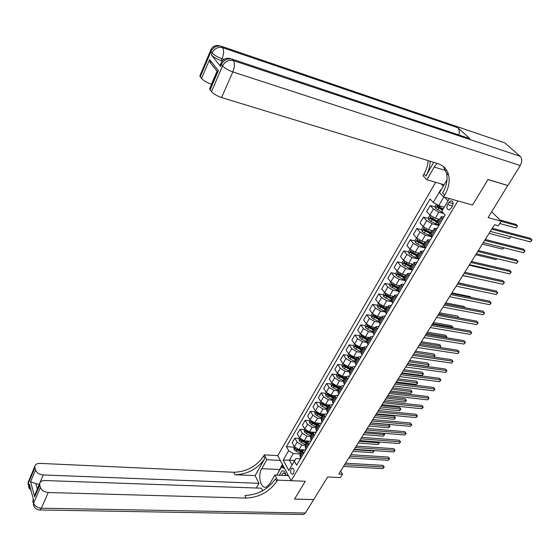 <?xml version="1.0" encoding="UTF-8"?>
<svg xmlns="http://www.w3.org/2000/svg" width="560" height="560" viewBox="0 0 560 560"><rect width="100%" height="100%" fill="white"/><g stroke="black" fill="none" stroke-linecap="round" stroke-linejoin="round"><path stroke-width="0.84" d="M293.524 473.403C294.525 470.393 294.077 468.622 292.194 468.097L291.144 469C290.143 472.01 290.591 473.774 292.481 474.299L293.524 473.403M435.61 182.287L277.753 455.644L264.327 454.846L263.62 456.092C256.543 466.438 246.596 471.828 233.765 472.276L39.977 463.386C36.995 463.379 35.28 464.38 34.811 466.41L34.916 467.719L28.308 483.336L28.826 485.289L29.323 484.127L33.565 500.01L33.061 501.179L33.6 503.195L40.397 487.473L39.739 485.1L34.643 496.916L30.569 481.761L35.854 483.609L37.338 489.02M40.397 487.473C41.608 490.427 44.226 492.107 48.244 492.52L41.363 508.2L305.354 513.023L313.642 499.625L294.525 499.086L305.305 481.285L294.546 499.051L313.663 499.597L327.635 477.001L340.389 477.582L342.503 474.208L340.641 471.051M507.773 185.507L488.068 217.602L501.186 221.179L491.652 211.813M502.453 142.079L504.763 142.87L520.156 156.282C522.228 158.648 522.263 161.728 520.275 165.529L507.892 185.542L488.033 179.487L472.556 205.044L487.998 179.536L507.864 185.591M501.186 221.179L498.309 225.764L494.48 224.742L338.779 474.033L342.503 474.208M448.847 202.447L447.601 204.554C446.362 207.641 446.831 209.405 449.001 209.846L451.115 208.194L452.375 206.08C453.621 202.986 453.159 201.222 450.989 200.781L448.847 202.447L453.11 203.623M276.759 481.383C269.423 491.841 259.224 497.406 246.162 498.071L244.93 495.502C257.971 494.858 268.142 489.314 275.45 478.863L276.759 481.383L277.501 480.123L305.305 481.285L291.144 480.69L277.753 455.644M291.144 480.69L457.849 200.935L472.556 205.044L443.618 196.959L444.661 195.181C448.637 188.237 449.974 181.622 448.679 175.329C447.216 169.407 443.569 165.48 437.752 163.555L221.578 97.545C216.965 95.963 213.591 93.989 211.47 91.623L222.565 65.947L221.375 64.47L220.542 66.416L220.031 65.485L220.339 64.764M441.014 183.848L443.282 186.158M443.807 197.008L438.739 205.66L433.286 202.475L430.024 199.031L286.454 446.677L294.168 447.181M433.286 202.475L440.748 189.672L441.056 189.987M449.33 198.555L441.749 211.393L445.13 214.956L296.625 465.206L294.357 461.062L288.799 470.477L283.199 460.068L288.659 450.688L286.454 446.677M448.007 200.795L444.521 197.211M294.357 461.062L296.023 458.528L300.433 458.787M303.527 453.579L302.617 450.863L304.521 449.953L305.634 450.023M308.812 444.675L307.874 441.973L309.778 441.084L310.891 441.168M314.153 435.666L313.201 432.978L315.098 432.117L316.211 432.201M319.564 426.552L318.584 423.878L320.474 423.038L321.594 423.136M325.038 417.333L324.03 414.673L325.92 413.861L327.033 413.959M330.575 408.002L329.539 405.363L331.422 404.572L332.542 404.684M336.175 398.559L335.118 395.941L336.994 395.171L338.114 395.29M341.845 389.004L340.76 386.4L342.629 385.658L343.756 385.791M347.585 379.337L346.472 376.754L348.334 376.033L349.461 376.173M353.388 369.551L352.254 366.989L355.236 366.443M359.268 359.646L358.099 357.098L361.081 356.594M365.218 349.622L364.021 347.095L366.996 346.626M371.238 339.472L370.02 336.966L372.981 336.532M377.335 329.196L376.089 326.711L379.043 326.319M383.516 318.787L382.228 316.33L385.182 315.973M389.767 308.252L388.451 305.816L391.398 305.501M396.095 297.584L394.751 295.169L397.691 294.903M402.507 286.783L401.128 284.389L404.061 284.165M409.003 275.835L407.589 273.476L410.515 273.294M415.583 264.754L414.134 262.416L417.046 262.276M422.24 253.526L420.763 251.216L423.668 251.125M428.995 242.151L427.476 239.869L430.374 239.827M435.834 230.622L434.28 228.375L437.164 228.382M442.764 218.946L441.175 216.727L444.045 216.783M294.756 460.46L289.401 460.159L292.04 464.996M444.248 207.151L438.739 205.66M443.737 213.486L438.851 212.191L433.433 209.02L430.185 205.569L435.19 206.913M439.621 219.352L435.295 218.225L429.898 215.061L426.685 211.589L430.185 205.569M438.872 225.498L432.033 223.755L426.657 220.605L423.465 217.119L428.414 218.393M432.81 230.783L428.526 229.712L423.171 226.569L420.007 223.062L423.465 217.119M432.138 236.845L425.313 235.179L419.972 232.036L416.836 228.515L421.722 229.733M426.167 242.088L421.848 241.059L416.528 237.923L413.42 234.388L416.836 228.515M425.425 248.031L418.67 246.449L413.371 243.32L410.284 239.771L415.121 240.919M419.566 253.239L415.254 252.252L409.976 249.137L406.91 245.567L410.284 239.771M418.432 258.993L412.118 257.579L406.854 254.464L403.816 250.88L408.604 251.972M413.049 264.25L408.737 263.312L403.501 260.204L400.484 256.606L403.816 250.88M411.558 269.829L405.643 268.562L400.421 265.468L397.432 261.856L402.171 262.885M406.616 275.121L402.311 274.225L397.103 271.131L394.142 267.505L397.432 261.856M404.803 280.546L399.252 279.412L394.065 276.332L391.125 272.692L395.815 273.665M400.26 285.859L395.962 285.005L390.796 281.925L387.877 278.271L391.125 272.692M398.167 291.144L392.945 290.129L387.793 287.056L384.902 283.388L389.543 284.312M393.988 296.464L389.69 295.645L384.559 292.586L381.689 288.904L384.902 283.388M391.664 301.63L386.708 300.713L381.598 297.654L378.749 293.958L383.348 294.833M387.786 306.936L383.502 306.159L378.406 303.107L375.578 299.404L378.749 293.958M385.294 311.997L380.555 311.164L375.473 308.119L372.673 304.395L377.23 305.221M381.668 317.282L377.384 316.547L372.323 313.509L369.544 309.771L372.673 304.395M379.036 322.252L374.479 321.482L369.432 318.451L366.674 314.706L371.203 315.49L371.63 317.562L373.576 319.067L379.036 321.72M375.62 327.502L371.343 326.802L366.317 323.778L363.58 320.019L366.674 314.706M372.897 332.388L368.473 331.681L363.461 328.664L360.745 324.891L365.267 325.633M369.642 337.596L365.379 336.931L360.381 333.921L357.693 330.141L360.745 324.891M366.863 342.405L362.537 341.754L357.56 338.744L354.886 334.957L359.408 335.657M363.741 347.571L359.478 346.941L354.522 343.945L351.869 340.144L354.886 334.957M362.117 354.851L360.934 352.31L356.678 351.708L351.729 348.712L349.104 344.897L353.612 345.562M357.91 357.42L353.654 356.832L348.726 353.843L346.122 350.021L349.104 344.897M355.138 362.11L350.882 361.536L345.975 358.554L343.385 354.725L347.886 355.348M352.149 367.157L347.9 366.604L343.007 363.629L340.438 359.786L343.385 354.725M349.405 371.791L345.163 371.252L340.284 368.284L337.736 364.434L342.23 365.022M346.458 376.782L342.216 376.264L337.351 373.296L334.824 369.432L337.736 364.434M343.749 381.36L339.507 380.856L334.656 377.902L332.15 374.024L336.637 374.577M340.802 386.288L336.595 385.805L331.758 382.851L329.273 378.966L332.15 374.024M338.149 390.81L333.921 390.341L329.105 387.401L326.634 383.509L331.114 384.027M335.244 395.682L331.037 395.234L326.235 392.294L323.792 388.395L326.634 383.509M332.619 400.155L328.398 399.721L323.61 396.788L321.181 392.875L325.654 393.358M329.77 404.971L325.549 404.551L320.782 401.625L318.374 397.705L321.181 392.875M327.152 409.395L322.938 408.989L318.185 406.07L315.791 402.143L320.257 402.591M324.401 414.162L320.124 413.763L315.385 410.851L313.012 406.917L315.791 402.143M321.755 418.523L317.541 418.152L312.816 415.24L310.464 411.299L314.916 411.712M319.137 423.241L314.762 422.87L310.051 419.972L307.713 416.017L310.464 411.299M316.414 427.546L312.207 427.203L307.51 424.312L305.193 420.35L309.645 420.735M313.992 432.229L309.463 431.872L304.78 428.981L302.477 425.012L305.193 420.35M311.129 436.471L306.936 436.156L302.267 433.272L299.985 429.296L304.423 429.653M309.036 441.119L304.22 440.769L299.565 437.892L297.304 433.909L299.985 429.296M305.907 445.291L301.721 445.011L297.087 442.134L294.84 438.144L299.271 438.466M305.648 449.995L299.033 449.568L294.413 446.705L292.187 442.708L294.84 438.144M300.748 454.013L293.279 453.558L289.401 460.159L283.199 460.068M439.551 208.089L443.128 209.055M379.918 305.704L380.499 305.809M386.043 295.344L386.939 295.512M392.252 284.851L393.54 285.11L391.643 283.948L391.384 285.103L392.931 286.132L398.482 288.862M398.552 274.239L400.295 274.603M404.957 263.494L407.176 263.977M411.474 252.63L414.19 253.246M418.152 241.64L421.33 242.396M425.068 230.559L428.624 231.441M432.229 219.38L436.072 220.374M439.145 225.036L437.724 222.551M432.264 236.635L430.885 234.108M425.474 248.08L424.137 245.518M418.768 259.378L417.473 256.781M412.146 270.536L410.893 267.897M405.615 281.547L404.397 278.873M399.161 292.418L397.985 289.709M392.791 303.149L391.65 300.412M386.505 313.747L385.707 312.704L385.392 310.982M380.296 324.219L379.505 323.162L379.218 321.419M374.157 334.551L373.387 333.494L373.121 331.723M368.102 344.764L367.339 343.7L367.094 341.908L361.683 339.311L359.765 337.806L359.345 335.755L363.461 328.664M364.021 347.095L361.137 351.967M356.202 364.812L355.467 363.734L355.257 361.9M350.357 374.654L349.636 373.569L349.447 371.721M344.589 384.384L343.875 383.292L343.707 381.416M338.891 393.988L338.184 392.896L338.037 391.006M333.256 403.487L332.563 402.381L332.43 400.477M327.684 412.867L327.005 411.761L326.893 409.836M322.182 422.142L321.517 421.029L321.419 419.083M316.743 431.305L316.085 430.192L316.008 428.232M311.367 440.363L310.723 439.243L310.66 437.269M306.054 449.316L305.417 448.196L305.375 446.201M288.659 450.688L293.279 453.558M300.804 458.164L300.174 457.037L300.146 455.035M440.965 190.134L440.748 189.672M491.722 229.159L531.944 239.75L530.53 241.92L490.308 231.42M492.296 228.242L530.474 238.336L532 240.219L530.53 241.92M436.282 204.225L435.043 206.346L435.575 208.418L442.792 212.499M499.716 223.524L516.166 227.962L517.531 225.813L516.124 224.448L500.045 220.059M443.191 208.95L437.451 205.87L437.115 207.102L442.526 210.07M442.736 209.713L438.284 207.417L438.011 206.626M516.166 227.962L517.531 225.813L501.088 221.333M484.694 240.415L524.902 250.558L523.509 252.707L483.294 242.648M485.289 239.463L523.46 249.13L524.972 251.006L523.509 252.707M477.75 251.531L517.951 261.233L516.572 263.354L476.371 253.736M478.366 250.544L516.53 259.791L518.035 261.66L516.572 263.354M470.897 262.5L511.084 271.782L509.719 273.875L469.532 264.677M471.534 261.485L509.684 270.326L511.175 272.181L509.719 273.875M429.982 215.145L428.288 217.896L428.813 219.968L430.927 221.466L439.019 225.26M437.381 218.764L439.383 219.758M438.347 221.501L430.647 217.455L430.332 218.68L437.696 222.607M437.92 222.222L431.494 218.981L431.221 218.211M489.09 233.373L509.362 238.623L510.58 236.712M510.762 236.761L509.362 238.623M423.199 226.597L421.617 229.299L422.128 231.364L424.228 232.869L432.236 236.607M430.724 230.265L432.614 231.189M431.592 232.918L423.941 228.893L423.633 230.104L430.948 234.003M431.186 233.604L424.795 230.391L424.515 229.642M482.377 244.125L502.635 249.165L503.559 247.716M503.895 247.8L502.635 249.165M416.556 237.951L415.03 240.555L415.534 242.62L417.613 244.125L425.11 247.667M424.144 241.605L425.936 242.48M424.928 244.181L417.312 240.191L417.018 241.388L424.291 245.259M424.529 244.846L418.18 241.661L417.9 240.933M475.741 254.744L495.999 259.574L496.629 258.58M496.958 258.657L495.999 259.574M464.128 273.336L504.301 282.198L502.95 284.263L462.784 275.492M464.786 272.286L502.922 280.735L504.399 282.583L502.95 284.263M409.997 249.165L408.534 251.671L409.024 253.736L411.082 255.241L418.089 258.587M417.641 252.798L419.335 253.624M418.341 255.304L410.774 251.335L410.487 252.525L417.718 256.368M417.963 255.941L412.09 253.043L411.369 252.077M469.189 265.237L489.433 269.857L489.783 269.311M489.986 269.36L489.433 269.857M286.041 475.573L285.187 472.612C284.27 471.03 283.164 470.512 281.883 471.058L279.335 475.265M285.796 475.559L285.292 474.061L283.339 472.878L281.407 475.363M277.221 475.174L277.137 474.425L281.414 467.103L284.704 468.65M283.948 467.236L281.414 467.103M287.42 473.718L287.651 475.643M222.229 60.991L221.277 60.676C216.713 59.01 213.381 57.071 211.281 54.859L220.542 66.416M443.618 196.959L439.474 192.689L447.006 179.767M437.066 163.345L434.203 167.069L426.937 179.774L422.996 175.714L423.99 173.971C426.489 169.54 427.868 165.088 428.127 160.615M433.727 162.323L425.943 175.98C428.729 171.045 430.129 166.131 430.15 161.231M214.291 67.718L210.077 62.377L209.594 59.577L218.379 70.679L210.119 89.831L211.47 91.623M210.119 89.831L209.643 88.858L209.972 88.088M467.39 137.795L469.833 138.614L457.835 127.708C459.368 129.332 459.69 131.74 458.801 134.925M444.108 184.744L426.937 179.774M211.61 84.294L211.456 84.245C206.913 82.663 203.623 80.731 201.579 78.463L209.594 59.577M211.281 54.859L212.093 52.941L210.959 51.534L200.291 76.748L201.579 78.463M200.291 76.748L199.85 75.852L200.151 75.131M444.661 195.181L442.589 193.06C446.544 186.13 447.874 179.522 446.565 173.236L443.261 166.439M218.379 70.679L216.846 72.128M280.322 460.453L266.854 459.697L261.723 468.671C257.481 475.433 260.645 488.999 266.133 487.158L269.605 484.092L274.862 475.069L277.501 480.123M266.854 459.697L264.327 454.846M255.108 475.615L264.866 458.5C257.768 468.853 247.8 474.264 234.948 474.726L255.108 475.615L258.965 483.322L256.256 488.019M262.675 490.728L261.408 488.201L44.842 480.536C41.853 480.557 40.117 481.607 39.627 483.693L39.739 485.1M30.569 481.761L35.546 470.008L34.916 467.719M35.546 470.008C36.729 472.864 39.298 474.509 43.253 474.95L39.214 484.344L35.854 483.609M258.965 483.322L43.253 474.95M305.354 513.023L303.576 514.507L302.603 514.493M288.47 475.678L274.862 475.069M246.162 498.071L48.244 492.52M36.008 492.114L34.643 496.916M277.998 472.941L282.408 464.352M282.975 465.416L281.974 467.131M457.443 284.039L497.595 292.488L496.265 294.532L456.113 286.167M458.122 282.954L496.237 291.018L497.707 292.852L496.265 294.532M450.842 294.609L490.973 302.659L489.657 304.682L449.533 296.709M451.535 293.496L489.636 301.175L491.099 303.002L489.657 304.682M444.318 305.053L484.428 312.711L483.126 314.706L443.023 307.125M445.032 303.905L483.112 311.213L484.561 313.033L483.126 314.706M437.878 315.364L477.96 322.637L476.672 324.611L436.597 317.408M438.613 314.188L476.658 321.139L478.107 322.945L476.672 324.611M431.515 325.549L471.569 332.451L470.295 334.404L430.255 327.572M432.264 324.352L470.288 330.939L471.723 332.738L470.295 334.404M403.522 260.232L402.115 262.64L402.598 264.705L411.18 269.374M411.215 263.851L412.825 264.628M411.845 266.287L404.32 262.346L404.04 263.515L411.222 267.337M411.481 266.896L404.04 263.515M462.714 275.604L483.021 279.909M397.131 271.159L395.773 273.483L396.249 275.541L404.446 280.049M404.866 274.757L406.399 275.492M405.426 277.13L397.943 273.217L397.67 274.379L404.81 278.166M405.076 277.718L397.67 274.379M476.756 286.895L458.234 282.772M390.817 281.953L389.515 284.179L389.977 286.244L397.88 290.626M398.587 285.53L400.043 286.223M398.755 288.4L391.384 285.103M470.918 297.402L470.19 296.583L451.913 292.887M399.091 287.84L393.533 285.11L394.002 284.312M384.58 292.614L383.334 294.749L383.782 296.814L391.461 301.098M392.378 296.156L393.778 296.821M392.826 298.417L385.427 294.553L385.175 295.687L392.231 299.425M392.511 298.956L385.175 295.687M465.101 307.755L463.939 306.411L445.669 302.89M378.427 303.142L377.223 305.193L377.671 307.251L379.638 308.756L385.182 311.458M386.246 306.656L387.583 307.286M386.645 308.868L379.288 305.018L379.043 306.152L386.057 309.862M386.344 309.379L379.043 306.152M458.801 317.877L457.751 316.127L439.495 312.774M459.13 317.933L438.795 313.894M425.229 335.615L465.248 342.153L463.995 344.078L423.983 337.617M425.999 334.383L463.988 340.634L465.416 342.426L463.995 344.078M380.191 317.03L381.465 317.625M372.344 313.537L371.196 315.504M380.541 319.186L373.219 315.364L372.988 316.484L379.96 320.166M380.247 319.676L372.988 316.484M452.438 327.845L452.851 327.194L451.633 325.731L433.398 322.539M452.767 327.901L452.851 327.194L432.677 323.687M419.02 345.562L459.004 351.736L457.765 353.64L417.788 347.536M419.804 344.302L457.765 350.21L459.179 351.995L457.765 353.64M366.338 323.806L365.232 325.689L365.659 327.747L367.591 329.252L373.023 331.884M374.199 327.271L375.417 327.838M374.507 329.378L367.227 325.577L367.003 326.69L373.933 330.351M374.234 329.847L367.003 326.69M446.152 337.701L446.789 336.7L445.592 335.223L427.364 332.192M446.474 337.75L446.789 336.7L426.636 333.368M412.881 355.383L452.837 361.214L451.612 363.097L411.663 357.336M413.686 354.102L451.612 359.674L453.019 361.452L451.612 363.097M368.277 337.386L369.453 337.925M368.55 339.444L361.305 335.671L361.088 336.77L367.983 340.41M368.284 339.892L361.088 336.77M439.936 347.438L440.797 346.094L439.614 344.61L421.407 341.74M440.132 347.466L440.797 346.094L420.658 342.937M406.819 365.092L446.733 370.58L445.522 372.442L405.615 367.024M407.638 363.783L445.529 369.04L446.929 370.804L445.522 372.442M445.529 369.04L446.929 370.804M354.543 343.973L353.528 345.702L353.941 347.746L355.838 349.251L361.214 351.841M362.425 347.375L363.552 347.893M362.663 349.398L355.46 345.646L355.25 346.731L362.103 350.343M362.411 349.818L355.25 346.731M433.797 357.056L434.868 355.383L433.706 353.892L415.513 351.169M433.706 353.892L435.078 355.621L414.75 352.394M435.078 355.621L433.86 357.07M400.827 374.689L440.706 379.841L439.509 381.682L399.637 376.593M401.66 373.352L439.516 378.287L440.902 380.044L439.509 381.682M439.516 378.287L440.902 380.044M348.747 353.878L347.781 355.523L348.187 357.574L350.07 359.079L355.411 361.648M356.643 357.245L357.721 357.735M356.846 359.226L349.678 355.495L349.475 356.573L356.286 360.164M356.608 359.625L349.475 356.573M407.75 363.608L427.847 366.394L429.009 364.567L427.861 363.069L409.689 360.5M427.861 363.069L429.226 364.791L408.905 361.746M429.226 364.791L427.847 366.394M394.905 384.174L434.742 388.997L433.559 390.817L393.729 386.057M395.752 382.816L433.573 387.436L434.952 389.186L433.559 390.817M433.573 387.436L434.952 389.186M343.028 363.664L342.104 365.232L342.496 367.276L344.365 368.781L349.678 371.329M350.924 366.996L351.967 367.472M351.099 368.935L343.973 365.232L343.777 366.303L350.546 369.866M350.868 369.32L343.777 366.303M401.989 372.827L422.065 375.452L423.213 373.653L422.079 372.148L403.928 369.719M422.079 372.148L423.437 373.863L403.13 370.993M423.437 373.863L422.065 375.452M389.046 393.54L428.848 398.048L427.672 399.847L387.884 395.402M389.914 392.161L427.693 396.48L429.065 398.223L427.672 399.847M427.693 396.48L429.065 398.223M383.264 402.808L423.017 407.001L421.855 408.779L382.116 404.649M384.139 401.401L421.876 405.426L423.241 407.155L421.855 408.779M421.876 405.426L423.241 407.155M377.545 411.964L417.249 415.849L416.108 417.606L376.404 413.784M378.434 410.536L416.129 414.274L417.487 415.996L416.108 417.606M416.129 414.274L417.487 415.996M371.889 421.015L411.551 424.606L410.417 426.342L370.769 422.814M372.792 419.566L410.445 423.017L411.796 424.732L410.417 426.342M410.445 423.017L411.796 424.732M366.303 429.968L405.916 433.258L404.796 434.98L365.19 431.746M367.22 428.498L404.824 431.669L406.161 433.37L404.796 434.98M404.824 431.669L406.161 433.37M360.773 438.816L400.337 441.819L399.231 443.52L359.674 440.573M361.704 437.325L399.266 440.223L400.596 441.917L399.231 443.52M399.266 440.223L400.596 441.917M355.306 447.559L394.821 450.289L393.729 451.969L354.221 449.302M356.251 446.054L393.764 448.686L395.087 450.373L393.729 451.969M393.764 448.686L395.087 450.373M349.909 456.211L389.368 458.661L388.283 460.327L348.831 457.933M350.861 454.685L388.325 457.058L389.641 458.738L388.283 460.327M388.325 457.058L389.641 458.738M344.561 464.765L383.971 466.949L382.9 468.594L343.504 466.466M345.527 463.218L382.942 465.339L384.251 467.012L382.9 468.594M382.942 465.339L384.251 467.012M337.372 373.331L336.49 374.829L336.875 376.873L338.73 378.371L344.015 380.898M345.268 376.635L346.276 377.083M345.415 378.539L338.331 374.85L338.142 375.914L344.876 379.449M345.205 378.896L338.142 375.914M396.291 381.948L416.346 384.419L417.48 382.634L416.367 381.122L398.23 378.84M416.367 381.122L417.718 382.83L397.425 380.135M417.718 382.83L416.346 384.419M331.779 382.886L330.946 384.314L331.324 386.351L333.158 387.856L338.422 390.355M339.682 386.155L340.648 386.589M339.801 388.024L332.752 384.356L332.57 385.413L334.005 386.421L339.269 388.927M339.598 388.367L332.57 385.413M390.656 390.971L410.69 393.281L411.817 391.517L410.718 389.998L392.602 387.856M410.718 389.998L412.055 391.692L391.776 389.172M412.055 391.692L410.69 393.281M326.256 392.329L325.465 393.68L325.836 395.717L327.656 397.222L332.885 399.707M334.159 395.57L335.09 395.976M334.257 397.397L327.243 393.75L327.068 394.8L328.489 395.808L333.725 398.293M334.061 397.719L327.068 394.8M385.084 399.889L405.097 402.045L406.21 400.302L405.125 398.776L387.03 396.774M405.125 398.776L406.455 400.463L386.197 398.111M406.455 400.463L405.097 402.045M320.796 401.66L320.047 402.948L320.411 404.978L322.21 406.483L327.418 408.947M328.769 406.665L327.845 406.259L328.671 404.866L329.581 405.251M327.845 406.259L321.797 403.039L321.629 404.075L328.251 407.547M328.594 406.966L321.629 404.075M379.575 408.709L399.567 410.718L400.666 408.989L399.595 407.456L381.521 405.594M399.595 407.456L400.918 409.143L380.674 406.952M400.918 409.143L399.567 410.718M315.406 410.886L314.692 412.104L315.049 414.134L316.834 415.632L322.014 418.075M323.302 414.057L324.149 414.428M323.351 415.821L316.414 412.223L316.246 413.245L317.646 414.253L322.833 416.696M323.183 416.108L316.246 413.245M374.129 417.431L394.093 419.293L395.185 417.585L394.128 416.052L376.075 414.316M394.128 416.052L395.444 417.725L375.214 415.695M395.444 417.725L394.093 419.293M310.072 420L309.393 421.155L309.743 423.185L311.521 424.683L316.673 427.105M317.961 423.143L318.801 423.507M311.094 421.295L310.933 422.317L312.326 423.311L317.478 425.74M317.835 425.145L310.933 422.317M368.739 426.055L388.682 427.777L389.76 426.09L388.717 424.543L370.685 422.94M317.989 424.879L311.528 421.533M388.717 424.543L390.026 426.209L369.81 424.34M390.026 426.209L388.682 427.777M304.801 429.016L304.157 430.101L304.5 432.131L306.264 433.629L311.388 436.03M312.683 432.124L313.53 432.488M305.879 430.262L305.676 431.277L307.055 432.271L312.193 434.679M312.55 434.077L305.676 431.277M312.697 433.825L306.558 430.78M363.412 434.595L383.327 436.17L384.391 434.504L364.469 432.894M383.621 433.251L384.664 434.609L383.327 436.17M384.664 434.609L383.558 433.244M299.586 437.927L298.984 438.949L299.32 440.972L301.063 442.47L306.166 444.857M307.461 441.007L308.343 441.371M300.636 439.138L300.482 440.139L301.854 441.133L306.957 443.52M307.321 442.911L301.609 440.216L300.482 440.139M307.461 442.68L301.819 439.992M358.141 443.03L378.028 444.479L379.078 442.82L359.191 441.35M378.693 441.987L379.365 442.918L378.028 444.479M379.365 442.918L378.532 441.98M294.434 446.733L293.867 447.699L294.196 449.722L295.925 451.213L301.007 453.579M302.302 449.785L303.24 450.17M295.421 447.93L295.344 448.896L296.702 449.89L301.784 452.263M302.155 451.64L295.344 448.896M302.281 451.423L297.584 449.239M352.919 451.381L372.785 452.69L373.828 451.059L353.962 449.722M373.786 450.625L374.115 451.143L372.785 452.69M374.115 451.143L373.541 450.604M435.295 218.225L438.851 212.191M428.526 229.712L432.033 223.755M421.848 241.059L425.313 235.179M415.254 252.252L418.67 246.449M408.737 263.312L412.118 257.579M402.311 274.225L405.643 268.562M395.962 285.005L399.252 279.412M389.69 295.645L392.945 290.129M383.502 306.159L386.708 300.713M377.384 316.547L380.555 311.164M371.343 326.802L374.479 321.482M365.379 336.931L368.473 331.681M359.478 346.941L362.537 341.754M353.654 356.832L356.678 351.708M347.9 366.604L350.882 361.536M342.216 376.264L345.163 371.252M336.595 385.805L339.507 380.856M331.037 395.234L333.921 390.341M325.549 404.551L328.398 399.721M320.124 413.763L322.938 408.989M314.762 422.87L317.541 418.152M309.463 431.872L312.207 427.203M304.22 440.769L306.936 436.156M299.033 449.568L301.721 445.011M429.898 215.061L433.433 209.02M438.235 224.056L441.84 217.973M431.368 235.648L434.931 229.635M423.171 226.569L426.657 220.605M424.592 247.086L428.106 241.157M416.528 237.923L419.972 232.036M417.9 258.37L421.372 252.518M409.976 249.137L413.371 243.32M411.299 269.514L414.722 263.739M403.501 260.204L406.854 254.464M404.775 280.518L408.156 274.813M397.103 271.131L400.421 265.468M398.342 291.382L401.674 285.754M390.796 281.925L394.065 276.332M391.986 302.113L395.276 296.548M384.559 292.586L387.793 287.056M385.707 312.704L388.962 307.209M378.406 303.107L381.598 297.654M379.505 323.162L382.725 317.737M372.323 313.509L375.473 308.119M373.387 333.494L376.558 328.139M366.317 323.778L369.432 318.451M367.339 343.7L370.475 338.408M361.368 353.78L364.462 348.551M354.522 343.945L357.56 338.744M355.467 363.734L358.526 358.575M348.726 353.843L351.729 348.712M349.636 373.569L352.66 368.473M343.007 363.629L345.975 358.554M343.875 383.292L346.864 378.252M337.351 373.296L340.284 368.284M338.184 392.896L341.138 387.912M331.758 382.851L334.656 377.902M332.563 402.381L335.482 397.46M326.235 392.294L329.105 387.401M327.005 411.761L329.889 406.896M320.782 401.625L323.61 396.788M321.517 421.029L324.359 416.22M315.385 410.851L318.185 406.07M316.085 430.192L318.899 425.439M310.051 419.972L312.816 415.24M310.723 439.243L313.502 434.546M304.78 428.981L307.51 424.312M305.417 448.196L308.168 443.555M299.565 437.892L302.267 433.272M300.174 457.037L302.897 452.452M294.413 446.705L297.087 442.134M452.48 205.891L447.601 204.554M437.556 204.967L435.561 208.362M438.753 208.145L437.717 209.916M440.013 206.003L439.411 207.025M438.284 207.417L437.115 207.102M431.046 216.069L428.799 219.912M436.688 222.117L435.652 223.86M438.368 219.268L437.339 221.018M431.956 219.716L430.927 221.466M433.293 217.448L432.6 218.617M431.494 218.981L430.332 218.68M424.305 227.584L422.114 231.315M429.947 233.527L428.925 235.242M431.606 230.706L430.591 232.435M425.243 231.147L424.228 232.869M426.531 228.949L425.88 230.055M424.795 230.391L423.633 230.104M417.648 238.945L415.52 242.571M423.29 244.783L422.289 246.477M424.935 242.004L423.927 243.705M418.614 242.424L417.613 244.125M419.853 240.31L419.244 241.346M418.18 241.661L417.018 241.388M411.075 250.159L409.01 253.68M416.724 255.899L415.73 257.572M418.341 253.155L417.347 254.835M412.069 253.561L411.082 255.241M413.266 251.517L412.692 252.497M411.649 252.784L410.487 252.525M425.943 175.98L423.99 173.971M504.763 142.87L221.445 46.298L222.607 47.691L457.835 127.708M469.833 138.614L232.099 59.108L233.31 60.564L520.156 156.282M210.238 62.86L210.924 61.25M520.275 165.529L232.82 71.925L221.578 97.545M224 59.395L222.103 58.765L221.277 60.676M217.056 71.225L211.456 84.245M221.116 62.867L221.375 64.47C223.874 59.885 227.444 58.1 232.099 59.108M232.82 71.925C234.717 66.969 234.885 63.182 233.31 60.564C228.655 59.556 225.071 61.355 222.565 65.947C224.756 68.257 228.179 70.252 232.82 71.925M210.721 50.043L210.959 51.534C213.374 47.019 216.874 45.276 221.445 46.298M222.103 58.765C223.937 53.893 224.105 50.204 222.607 47.691C218.022 46.676 214.515 48.419 212.093 52.941C214.2 55.153 217.532 57.092 222.103 58.765M445.711 170.541L434.203 167.069M264.866 458.5L263.62 456.092M234.948 474.726L233.765 472.276M30.247 487.606L28.826 485.289L28.553 486.29L31.08 490.707M34.811 466.41L28.217 482.013L28.035 484.344L28.812 480.606M29.232 488.537L28.567 486.402M41.363 508.2C37.366 507.829 34.783 506.163 33.6 503.195L33.313 504.21C34.02 507.801 36.232 509.726 39.942 509.985L41.363 508.2M39.179 509.95L303.576 514.507M33.292 498.995L32.781 502.187L33.25 498.834M33.985 506.443L33.32 504.266M279.377 469.539L261.723 468.671M404.586 261.233L402.584 264.656M410.235 266.868L409.255 268.527M411.838 264.159L410.851 265.825M405.608 264.551L404.635 266.21M406.763 262.591L406.224 263.501M398.181 272.167L396.235 275.492M403.83 277.704L402.864 279.342M405.412 275.03L404.439 276.675M399.231 275.408L398.265 277.046M400.344 273.518L399.84 274.372M391.853 282.968L389.963 286.195M397.502 288.407L396.55 290.024M399.063 285.768L398.111 287.385M392.931 286.132L391.979 287.749M385.609 293.629L383.775 296.758M391.258 298.977L390.313 300.573M392.798 296.366L391.853 297.969M386.708 296.716L385.77 298.319M387.737 294.973L387.303 295.708M379.442 304.157L377.657 307.195M385.091 309.414L384.16 310.989M386.61 306.838L385.679 308.42M380.562 307.174L379.638 308.756M381.549 305.494L381.15 306.18M373.345 314.559L371.616 317.506M378.994 319.725L378.077 321.279M380.499 317.184L379.575 318.745M374.493 317.506L373.576 319.067M375.445 315.896L375.074 316.519M367.325 324.835L365.652 327.691M372.974 329.91L372.064 331.45M374.458 327.397L373.548 328.937M368.501 327.712L367.591 329.252M369.411 326.165L369.068 326.739M361.382 334.985L359.751 337.757M367.024 339.976L366.128 341.495M368.494 337.491L367.591 339.01M362.572 337.792L361.683 339.311M363.447 336.308L363.139 336.826M355.509 345.009L353.927 347.697M361.151 349.916L360.262 351.414M362.6 347.459L361.711 348.964M356.72 347.753L355.838 349.251M357.56 346.332L357.28 346.801M349.706 354.914L348.173 357.518M355.348 359.737L354.466 361.221M356.776 357.315L355.901 358.799M350.938 357.588L350.07 359.079M351.743 356.23L351.491 356.65M343.966 364.7L342.489 367.227M349.608 369.446L348.74 370.909M351.022 367.045L350.154 368.515M345.226 367.318L344.365 368.781M345.989 366.016L345.772 366.387M338.303 374.374L336.868 376.817M343.938 379.036L343.084 380.485M345.338 376.67L344.477 378.119M339.584 376.922L338.73 378.371M332.703 383.929L331.317 386.302M338.338 388.514L337.491 389.949M339.717 386.176L338.87 387.611M334.005 386.421L333.158 387.856M327.166 393.372L325.822 395.668M332.801 397.88L331.961 399.301M334.166 395.57L333.326 396.991M328.489 395.808L327.656 397.222M321.699 402.71L320.397 404.929M327.327 407.141L326.501 408.541M323.036 405.083L322.21 406.483M316.295 411.936L315.035 414.085M321.916 416.297L321.097 417.676M323.239 414.05L322.434 415.422M317.646 414.253L316.834 415.632M310.947 421.057L309.736 423.129M316.568 425.341L315.763 426.713M317.87 423.136L317.079 424.48M312.326 423.311L311.521 424.683M305.669 430.073L304.493 432.082M311.283 434.287L310.485 435.638M312.564 432.117L311.787 433.433M307.055 432.271L306.264 433.629M300.447 438.984L299.313 440.923M306.054 443.135L305.263 444.465M307.321 440.993L306.551 442.288M301.854 441.133L301.063 442.47M295.281 447.797L294.189 449.666M300.888 451.878L300.104 453.194M302.127 449.771L301.378 451.038M296.702 449.89L295.925 451.213M292.782 468.125L292.194 468.097M437.577 222.803L441.175 216.727M430.731 234.367L434.28 228.375M423.976 245.784L427.476 239.869M417.305 257.061L420.763 251.216M410.718 268.184L414.134 262.416M404.222 279.167L407.589 273.476M397.803 290.017L401.128 284.389M391.468 300.72L394.751 295.169M385.203 311.297L388.451 305.816M379.022 321.741L382.228 316.33M372.918 332.059L376.089 326.711M366.891 342.251L370.02 336.966M355.047 362.257L358.099 357.098M349.237 372.078L352.254 366.989M343.49 381.787L346.472 376.754M337.82 391.377L340.76 386.4M332.206 400.855L335.118 395.941M326.669 410.221L329.539 405.363M321.188 419.475L324.03 414.673M315.777 428.624L318.584 423.878M310.422 437.668L313.201 432.978M305.13 446.607L307.874 441.973M299.901 455.441L302.617 450.863M452.207 201.117L450.989 200.781M285.292 474.061L285.187 472.612M446.565 173.236L448.679 175.329M209.643 88.858L217.189 71.33M220.031 65.485L220.871 63.539C222.572 59.395 225.624 57.694 230.034 58.45M199.85 75.852L210.49 50.673C212.17 46.571 215.187 44.905 219.534 45.689M217.154 71.358L210.077 62.377M34.965 494.536L39.627 483.693"/></g></svg>

